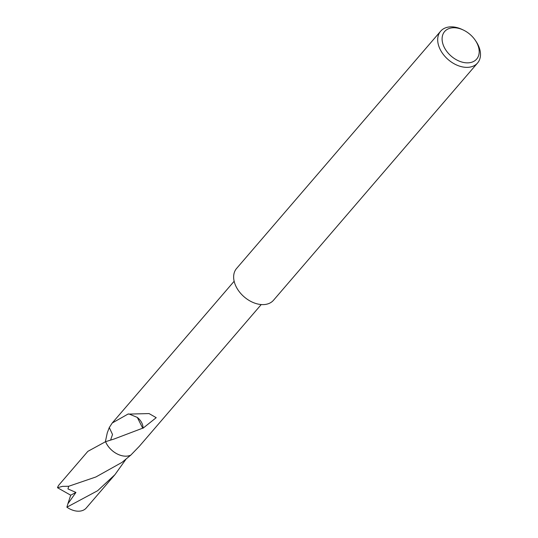 <?xml version="1.0" encoding="UTF-8"?>
<svg xmlns="http://www.w3.org/2000/svg" width="538" height="538" viewBox="0 0 538 538"><rect width="100%" height="100%" fill="white"/><g stroke="black" fill="none" stroke-linecap="round" stroke-linejoin="round"><path stroke-width="0.81" d="M475.269 40.263L475.962 41.291A24.365 16.584 -139.3 0 1 478 44.755A24.365 16.584 -139.3 0 1 477.562 62.993A24.365 16.584 -139.3 0 1 458.645 65.824A24.365 16.584 -139.3 0 1 440.185 49.456A24.365 16.584 -139.3 0 1 440.622 31.217A24.365 16.584 -139.3 0 1 462.317 29.55L463.44 30.088A21.116 14.371 -139.3 0 1 475.269 40.263A21.116 14.371 -139.3 0 1 477.031 43.262A21.116 14.371 -139.3 0 1 469.338 62.744A21.116 14.371 -139.3 0 1 444.26 47.337A21.116 14.371 -139.3 0 1 445.518 30.632A21.116 14.371 -139.3 0 1 463.44 30.088M477.562 62.993L273.519 300.238A24.365 16.584 -139.3 0 1 254.602 303.076A24.365 16.584 -139.3 0 1 236.142 286.707A24.365 16.584 -139.3 0 1 236.579 268.469L440.622 31.217M261.239 304.555L139.329 446.305L130.828 455.087A17.868 12.166 -139.3 0 1 106.188 443.036A17.868 12.159 -139.3 0 1 105.576 441.685L87.842 451.362L59.18 484.691A17.868 12.159 -139.3 0 0 57.505 487.724L62.442 486.359L68.689 486.271L95.851 476.991L121.998 462.377L130.835 455.081A17.868 12.159 -139.3 0 1 106.194 443.036A17.868 12.166 -139.3 0 1 105.569 441.685L114.056 439.028L142.711 428.161A17.868 12.159 -139.3 0 0 142.974 428.255A11.91 8.11 40.7 0 0 137.318 417.434L142.711 428.161M110.586 440.097L112.516 434.489L109.275 427.542A17.868 12.166 -139.3 0 1 109.281 427.542L112.24 423.002L128.32 413.897A17.868 12.159 40.7 0 0 128.387 414.099L149.066 413.574L156.208 417.676L142.974 428.255M137.345 417.434L129.315 414.105M130.835 455.094A17.875 12.166 -139.3 0 1 127.412 456.083A17.875 12.166 -139.3 0 1 105.569 441.691M125.858 459.385L114.937 474.671L97.6 490.737L66.887 507.186L67.882 503.803L75.932 492.445L67.956 488.907L68.689 486.271M114.937 474.671L86.275 507.993A17.868 12.159 -139.3 0 1 80.088 511.1A17.868 12.159 -139.3 0 1 66.887 507.186M105.361 441.759L107.277 432.848L109.275 427.542A17.875 12.166 -139.3 0 1 109.281 427.535L109.275 427.542M67.882 503.803L70.7 495.195L57.505 487.724M70.7 495.195L75.932 492.445M112.24 423.002L234.151 281.253"/></g></svg>

